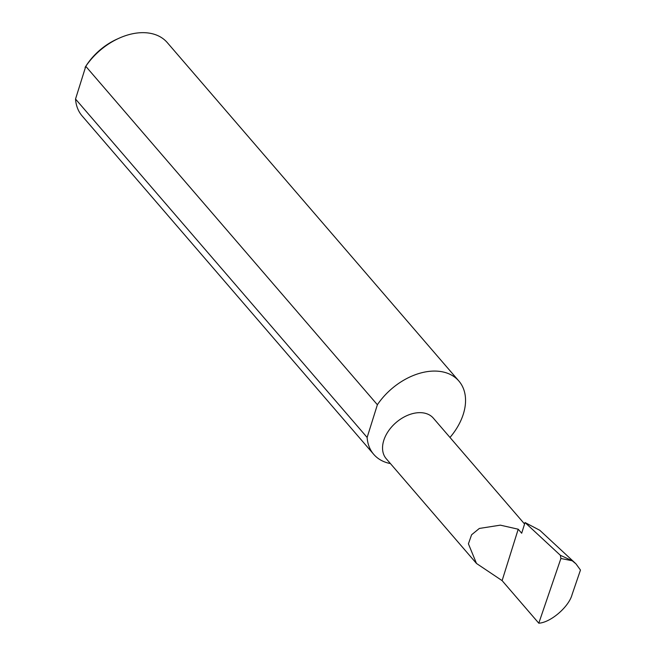 <?xml version="1.0" encoding="UTF-8"?>
<svg xmlns="http://www.w3.org/2000/svg" width="656" height="656" viewBox="0 0 656 656"><rect width="100%" height="100%" fill="white"/><g stroke="black" fill="none" stroke-linecap="round" stroke-linejoin="round"><path stroke-width="0.98" d="M518.215 529.212L500.323 525.153L479.339 528.449L471.598 534.771L468.417 543.824L476.486 563.463L502.111 580.626L518.215 529.212L521.684 533.23L525.03 522.537L560.38 555.312L572.221 560.765L560.905 558.486L538.789 623.2C550.638 622.569 568.949 606.816 572.089 594.557L580.47 570.048L575.984 563.873L572.221 560.765M476.486 563.463L386.245 458.724A31.086 21 -40.7 0 1 388.467 430.984A31.086 21 -40.7 0 1 417.847 412.731A31.086 21 -40.7 0 1 433.337 418.143L524.57 524.013M85.075 67.396L86.166 65.707A50.791 34.317 -40.7 0 1 116.981 39.155L119.039 38.228A56.186 37.958 139.3 0 0 85.78 66.33L75.53 99.04A56.186 37.958 139.3 0 0 82.131 115.94L373.731 454.354A56.186 37.958 139.3 0 0 390.418 463.579M449.991 437.47A56.186 37.958 139.3 0 0 458.856 381.005L167.264 42.583A56.186 37.958 139.3 0 0 139.261 32.8A56.186 37.958 139.3 0 0 119.039 38.228M75.53 99.04L367.13 437.454A56.186 37.958 139.3 0 0 373.731 454.354M458.856 381.005A56.186 37.958 139.3 0 0 430.853 371.214A56.186 37.958 139.3 0 0 377.38 404.744L85.78 66.33M575.263 563.176L539.831 530.31L525.03 522.537M560.905 558.486L560.38 555.312M538.789 623.2L502.111 580.626M367.13 437.454L377.38 404.744"/></g></svg>
